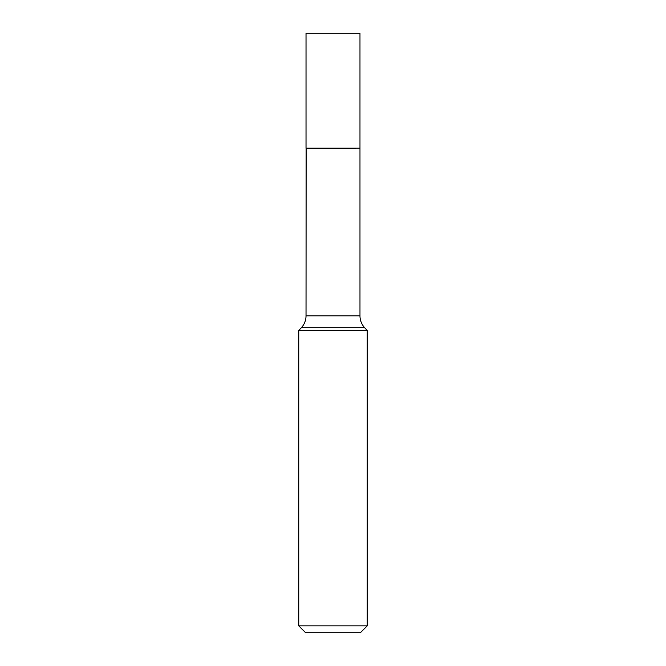 <?xml version="1.0" encoding="UTF-8"?>
<svg xmlns="http://www.w3.org/2000/svg" width="666" height="666" viewBox="0 0 666 666"><rect width="100%" height="100%" fill="white"/><g stroke="black" fill="none" stroke-linecap="round" stroke-linejoin="round"><path stroke-width="1" d="M359.973 33.3L306.027 33.3L306.027 148.135L359.973 148.135L359.973 33.3M306.135 148.135L306.027 315.826A17.399 17.399 0 0 1 301.357 327.697L298.743 330.494L298.743 625.849L367.257 625.849L360.406 632.7L305.594 632.7L298.743 625.849M359.865 148.135L306.027 148.243M359.973 148.243L359.973 315.826A17.399 17.399 0 0 0 364.643 327.697L367.257 330.494L298.743 330.494M367.257 330.494L367.257 625.849M364.643 327.697L301.357 327.697M359.973 315.826L306.027 315.826"/></g></svg>
